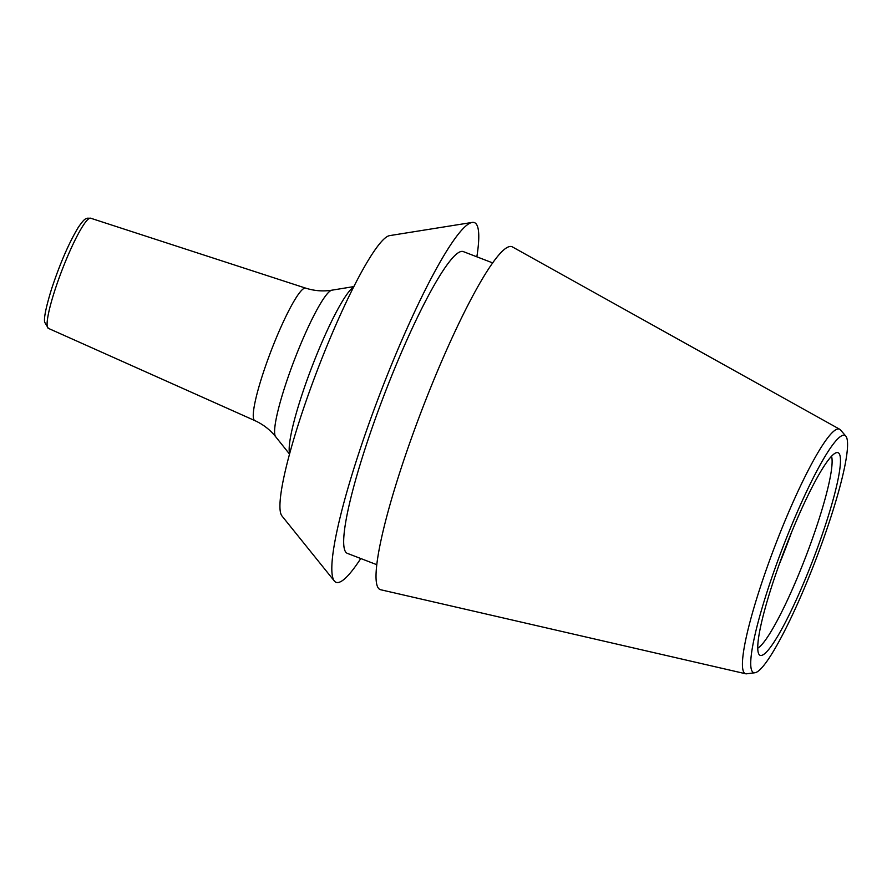 <?xml version="1.0" encoding="UTF-8"?>
<svg xmlns="http://www.w3.org/2000/svg" width="892" height="892" viewBox="0 0 892 892"><rect width="100%" height="100%" fill="white"/><g stroke="black" fill="none" stroke-linecap="round" stroke-linejoin="round"><path stroke-width="1.34" d="M472.225 222.42A192.694 26.693 -69 0 0 471.422 222.61A192.694 26.693 111 0 0 379.457 395.189A192.694 26.693 111 0 0 334.288 580.948L281.872 515.844A150.614 20.862 111 0 1 317.173 370.648A150.614 20.862 111 0 1 389.057 235.756A150.614 20.862 -69 0 1 389.692 235.611L472.225 222.42A192.694 26.693 -69 0 1 476.852 256.818M360.769 558.526A192.694 26.693 -69 0 1 339.083 582.298A192.694 26.693 111 0 1 334.288 580.948M376.68 564.647L347.211 553.308A161.642 22.389 111 0 1 381.319 402.415A161.642 22.389 111 0 1 460.763 251.589A161.642 22.389 -69 0 1 463.294 251.6L492.763 262.939M754.844 672.758L746.682 673.794A131.001 18.141 -69 0 1 745.645 673.761L380.516 589.701A183.674 25.444 111 0 1 418.158 419.775A183.674 25.444 111 0 1 509.076 246.694A183.674 25.444 -69 0 1 512.409 246.917L839.707 429.264A131.001 18.141 -69 0 1 840.509 429.944L845.861 436.177A127.099 17.606 -69 0 1 816.28 558.448A127.099 17.606 -69 0 1 755.491 672.624A127.099 17.606 -69 0 1 754.844 672.758A127.099 17.606 -69 0 1 778.66 558.392A127.099 17.606 -69 0 1 842.773 435.374A127.099 17.606 -69 0 1 845.861 436.177M745.645 673.761A131.001 18.141 -69 0 1 772.483 552.561A131.001 18.141 -69 0 1 837.332 429.108A131.001 18.141 -69 0 1 839.707 429.264M836.417 452.668A108.568 15.041 -69 0 1 836.852 452.567A108.568 15.041 -69 0 1 816.737 549.929A108.568 15.041 -69 0 1 761.846 655.33A108.568 15.041 -69 0 1 759.137 654.561A108.568 15.041 -69 0 1 784.603 549.873A108.568 15.041 -69 0 1 836.417 452.668M757.698 648.228A104.331 14.45 111 0 0 805.822 556.575A104.331 14.45 111 0 0 831.545 456.303M779.151 564.58A104.331 14.45 111 0 0 791.394 532.747M48.324 328.334L44.6 322.068C43.864 317.519 46.172 306.536 51.513 289.142C59.976 263.575 68.885 243.003 78.24 227.438C85.297 217.124 85.833 219.242 87.271 218.205L90.694 218.217A58.995 8.173 111 0 0 89.824 218.239A58.995 8.173 111 0 0 60.901 273.086A58.995 8.173 111 0 0 48.324 328.334L254.744 420.556A70.947 9.823 111 0 1 269.863 354.113A70.947 9.823 111 0 1 304.64 288.161A70.947 9.823 -69 0 1 305.688 288.138C314.441 290.915 323.194 291.595 331.969 290.168L353.912 286.577M254.744 420.556C263.095 424.358 270.053 429.732 275.606 436.656A78.741 10.905 111 0 1 294.07 360.736A78.741 10.905 111 0 1 331.646 290.246A78.741 10.905 -69 0 1 331.969 290.168M353.7 287.012A90.705 12.566 111 0 0 312.033 366.59A90.705 12.566 111 0 0 289.61 453.571M90.694 218.217L305.688 288.138M275.606 436.656L289.487 454.039"/></g></svg>
